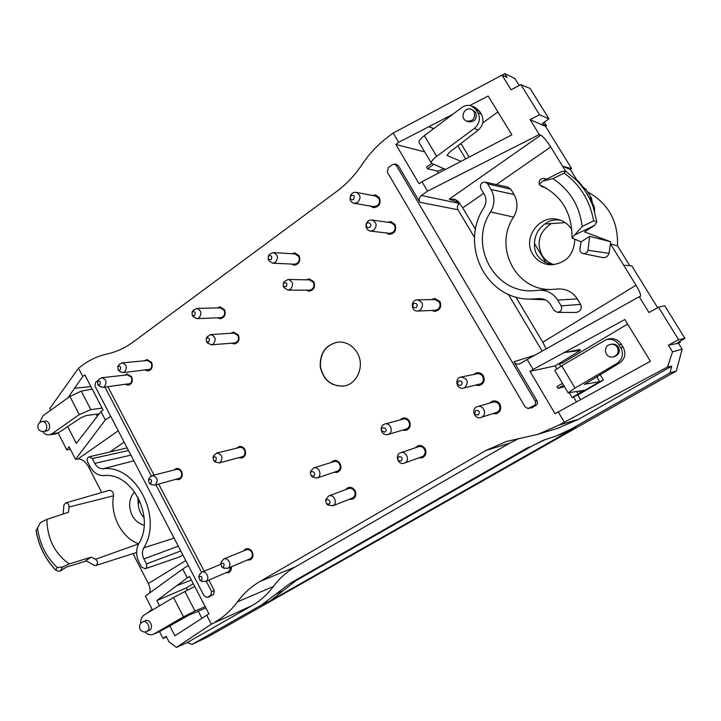 <?xml version="1.0" encoding="UTF-8"?>
<svg xmlns="http://www.w3.org/2000/svg" width="721" height="721" viewBox="0 0 721 721"><rect width="100%" height="100%" fill="white"/><g stroke="black" fill="none" stroke-linecap="round" stroke-linejoin="round"><path stroke-width="1.08" d="M420.136 310.228L417.585 311.057C410.772 311.607 410.483 299.711 417.315 299.846C423.074 301.802 424.011 305.262 420.136 310.228M416.269 307.687C418 304.55 417.171 303.108 413.773 303.379C412.042 306.506 412.872 307.948 416.269 307.687M417.585 311.057L435.142 310.318L437.62 309.507C440.089 307.506 440.648 305.028 439.287 302.072L434.898 299.53L417.315 299.846M213.668 455.933L216.579 453.076C222.203 454.284 223.393 457.42 220.148 462.467L219.04 462.963L215.128 461.828M215.777 460.809C216.994 457.303 216.066 456.213 212.983 457.52L213.786 460.746L215.777 460.809M219.04 462.963L243.049 456.528C245.104 454.852 245.546 452.644 244.365 449.895C243.166 447.93 241.58 447.119 239.588 447.471L216.579 453.076M149.553 477.771L152.032 475.608C157.358 476.797 158.503 479.835 155.475 484.728L154.456 485.188L151.257 484.503M150.968 483.214C152.158 479.979 151.311 478.852 148.427 479.825L149.292 483.259L150.968 483.214M154.456 485.188L179.889 478.212C181.827 476.599 182.224 474.463 181.097 471.795C179.953 469.867 178.429 469.065 176.546 469.407L152.032 475.608M199.438 574.925L201.691 572.222C206.278 570.032 210.379 578.981 205.873 581.369L202.006 581.279M201.51 580.225C202.637 576.737 201.709 575.673 198.699 577.034L200.023 580.324L201.51 580.225M205.467 581.577L228.927 571.438L230.828 567.048M221.266 562.001L223.645 559.036C228.332 556.828 232.468 565.841 227.872 568.265L223.699 568.067M223.555 567.057C224.691 563.471 223.726 562.425 220.671 563.912L221.96 567.13L223.555 567.057M227.439 568.49L250.403 558.694C252.458 557.126 252.9 554.963 251.728 552.196C250.304 549.925 248.493 549.123 246.303 549.79L223.645 559.036M310.454 472.688L310.607 471.363L313.644 467.947C318.736 466.054 322.548 475.049 317.763 477.653L316.889 478.059L312.427 477.05L311.535 476.058M313.644 475.995C316.925 473.814 311.499 469.047 310.409 473.147L311.229 475.716L313.644 475.995M316.889 478.059L338.059 470.921C340.294 469.191 340.79 466.902 339.528 464.045C338.149 461.873 336.328 461.043 334.066 461.575L313.644 467.947M325.73 501.014L325.784 499.626L328.668 495.94C333.841 493.714 338.077 502.988 333.084 505.628L327.866 505.106L326.901 504.105M329.01 504.087C332.426 501.825 326.595 497.039 325.712 501.365L326.658 503.844L329.01 504.087M332.471 505.935L352.911 497.85C355.174 496.147 355.678 493.858 354.408 490.974C352.93 488.676 351.001 487.865 348.631 488.523L328.668 495.94M388.889 434.078L387.763 434.574C385.059 435.114 383.013 434.06 381.634 431.419L381.202 429.896C380.994 426.922 382.193 424.966 384.78 424.029C390.169 422.281 393.891 431.347 388.889 434.078M384.96 432.158C388.943 429.112 381.175 424.903 381.481 430.266L381.679 430.96L384.96 432.158M387.763 434.574L407.176 428.752C409.564 426.922 410.105 424.543 408.78 421.605C407.392 419.46 405.535 418.622 403.201 419.081L384.78 424.029M405.049 462.783L404.247 463.17C398.136 465.649 394.243 454.618 400.561 452.761C406.067 450.598 410.285 460.007 405.049 462.783M401.173 460.989C402.868 458.042 402.048 456.6 398.731 456.645C397.046 459.592 397.857 461.043 401.173 460.989M404.247 463.17L422.812 456.366C425.237 454.554 425.778 452.175 424.444 449.219C422.939 446.93 420.947 446.101 418.477 446.723L400.561 452.761M481.988 416.981L480.898 417.477C474.22 419.856 470.642 408.284 477.518 406.59C483.367 404.589 487.45 414.079 481.988 416.981M478.338 414.908C480.159 411.817 479.303 410.33 475.761 410.447C473.94 413.539 474.806 415.026 478.338 414.908M480.898 417.477L497.364 412.124C499.941 410.204 500.536 407.725 499.13 404.688C497.625 402.435 495.597 401.579 493.047 402.138L477.518 406.59M464.91 387.501L463.378 388.132C456.6 389.971 453.996 378.219 460.926 377.074C467.677 378.399 469.001 381.878 464.91 387.501M461.197 385.293C462.99 382.193 462.143 380.724 458.637 380.877C456.844 383.978 457.7 385.456 461.197 385.293M463.378 388.132L480.871 383.806C483.421 381.86 484.007 379.381 482.61 376.362C481.249 374.289 479.393 373.424 477.032 373.775L460.926 377.074M373.775 230.188L370.396 231.08C367.719 230.522 366.25 228.755 366.007 225.772L366.241 224.024C367.259 221.203 369.143 219.869 371.892 220.022C376.75 222.338 377.38 225.727 373.775 230.188M369.738 227.313C373.19 224.727 367.665 220.211 366.331 224.528L366.223 225.312C366.665 227.476 367.827 228.142 369.738 227.313M370.396 231.08L389.502 233.343L392.774 232.495C395.171 230.432 395.703 227.953 394.378 225.06L390.962 222.708L371.892 220.022M357.697 202.43L354.101 203.322C351.857 202.808 350.514 201.312 350.064 198.834L350.721 195.175C352.001 193.003 353.786 192.065 356.075 192.354C360.671 194.751 361.212 198.113 357.697 202.43M353.605 199.438C355.047 195.427 353.993 194.337 350.451 196.157L350.154 197.815C350.73 199.735 351.884 200.276 353.605 199.438M354.101 203.322L373.721 206.621L377.218 205.764C379.579 203.683 380.102 201.204 378.795 198.338L375.659 196.067L356.075 192.354M283.506 282.993L284.065 281.767L288.049 279.46C293.087 281.406 293.898 284.687 290.473 289.301L287.949 290.121L284.011 287.724L283.47 286.489M286.219 286.796C287.607 283.11 286.643 281.974 283.326 283.389L283.299 286.084L286.219 286.796M287.949 290.121L309.336 290.166L311.805 289.382C314.023 287.454 314.5 285.083 313.256 282.281L309.453 279.892L288.049 279.46M268.69 255.531L269.284 254.486L273.187 252.548C277.991 254.594 278.721 257.857 275.368 262.336L272.637 263.174L268.969 260.831L268.473 259.722M271.069 259.722C272.493 256.18 271.574 255 268.32 256.171L268.176 259.046L271.069 259.722M272.637 263.174L294.492 264.201L297.151 263.39C299.341 261.444 299.819 259.073 298.575 256.288L295.042 253.954L273.187 252.548M207.062 337.049L210.532 334.598C215.561 336.283 216.471 339.447 213.263 344.097L211.307 344.818L207.513 342.899M208.838 341.916C210.162 338.573 209.297 337.401 206.233 338.401L206.485 341.673L208.838 341.916M211.307 344.818L234.631 342.953L236.533 342.259C238.597 340.456 239.039 338.194 237.858 335.463L233.892 333.093L210.532 334.598M193.066 310.589L196.509 308.426C201.339 310.192 202.177 313.347 199.032 317.88L196.905 318.637L193.309 316.699M194.562 315.6C195.905 312.355 195.076 311.157 192.074 312.004L192.21 315.347L194.562 315.6M196.905 318.637L220.635 317.691L222.708 316.961C224.745 315.14 225.177 312.878 224.006 310.165L220.266 307.831L196.509 308.426M99.101 379.309L101.625 377.741C106.329 379.246 107.249 382.256 104.374 386.753L102.806 387.384L99.976 386.447M99.723 384.861C100.949 381.905 100.21 380.724 97.497 381.31L97.939 384.87L99.723 384.861M102.806 387.384L130.122 383.59C131.979 381.914 132.358 379.778 131.267 377.173L127.455 374.875L101.625 377.741M119.226 364.574L121.921 362.897C126.662 364.456 127.572 367.494 124.634 372.009L122.958 372.667L119.974 371.567M120.019 370.035C121.272 367.025 120.515 365.835 117.748 366.466L118.118 370.008L120.019 370.035M122.958 372.667L149.968 369.305C151.861 367.602 152.248 365.439 151.14 362.816L147.327 360.5L121.921 362.897M668.421 345.179L678.47 343.277L680.363 342.178L677.74 342.574L684.95 338.401L678.605 339.708L668.421 345.179L672.531 351.857L682.129 349.207L676.343 371.027L669.971 372.883L570.942 429.148L575.809 427.373L270.348 600.791L295.898 580.702L290.076 583.343L261.687 604.847L270.348 600.791M676.343 371.027L207.576 637.031L191.975 644.448L261.687 604.847M103.031 468.758C135.62 464.36 163.297 517.182 143.758 547.897C141.983 551.349 142.01 555.026 143.839 558.928L146.417 563.939C147.3 566.228 146.859 567.851 145.083 568.797L141.514 566.994L138.946 561.992C135.89 555.494 135.845 549.366 138.802 543.598C155.493 517.227 131.862 471.967 103.842 475.608C98.038 475.689 93.442 472.715 90.071 466.667L87.583 461.819C86.7 459.367 87.232 457.709 89.179 456.835L92.279 458.556L94.775 463.414C96.803 467.037 99.552 468.821 103.031 468.758L133.863 460.8M469.146 157.106L461.719 144.768L460.187 144.029M556.81 368.846L555.053 365.907L580.486 350.379L579.972 349.523L564.038 352.623L533.098 369.449L527.195 359.482L639.221 296.719L648.972 312.535L658.516 307.218L664.726 305.749L684.95 338.401M580.486 350.379L564.038 352.623L624.855 319.529L650.396 361.293L555.053 413.701L530.007 371.351L555.053 365.907M584.235 384.293L599.683 381.706L580.576 392.81L579.513 391.025M206.233 581.243L211.577 591.49L210.829 595.303L213.614 594.483L207.08 597.43L204.115 595.879L94.983 386.059L95.632 382.247L98.326 380.282M210.829 595.303L207.54 597.231M42.602 431.5C44.45 433.961 46.703 435.051 49.343 434.799L52.092 433.7L58.32 432.87L80.779 417.838L86.331 415.512L99.192 413.863M58.32 432.87L55.445 433.979L49.343 434.799M176.194 468.515L173.977 470.056M176.339 479.339L179.015 479.609M176.077 479.402L178.889 479.645C182.143 478.131 183.017 475.382 181.53 471.408C180.151 469.092 178.33 468.136 176.059 468.542L173.716 470.119M43.711 431.437L46.432 430.978C51.588 430.365 50.001 420.1 44.918 421.136L42.106 421.578C47.063 420.55 48.74 430.843 43.711 431.437C41.268 431.699 39.457 430.788 38.258 428.707C37.132 425.102 38.411 422.722 42.106 421.578M133.015 553.62L148.328 583.514C150.157 587.3 150.527 590.508 149.427 593.14M678.47 343.277L682.129 349.207M191.975 644.448L187.307 642.51L176.465 647.422L169.029 641.87L166.181 636.292L163.018 638.473L159.521 631.632M104.969 387.114L151.284 475.896M155.925 484.791L201.556 572.285M107.889 386.753L154.024 475.112M158.692 484.052L204.187 571.194M208.847 580.117L214.362 590.679L211.577 591.49M469.831 105.509L488.162 96.028L511.874 134.809L421.974 181.719L427.535 191.128L539.281 134.539L530.088 119.614L545.554 126.391L546.518 125.715L542.381 123.498L548.96 118.866L539.542 114.792L530.088 119.614M67.702 426.589L76.327 443.415L100.976 411.556L105.32 419.919L110.71 416.287M529.205 299.125L540.579 298.629C544.851 298.927 548.167 300.9 550.511 304.55L553.998 310.363L557.54 312.373C561.208 311.598 562.425 309.444 561.19 305.893L557.675 300.062C553.25 293.321 547.05 290.04 539.092 290.212L534.243 290.662C494.741 294.375 468.118 245.392 490.613 211.947C494.903 204.349 495.039 196.86 491.037 189.479L487.657 183.873L485.269 182.134C481.159 182.395 479.681 184.558 480.826 188.614L484.188 194.21C486.576 198.608 486.495 203.079 483.944 207.621C459.367 244.608 485.657 298.873 529.205 299.125L545.328 299.819M431.609 163.451L426.553 167.101L427.553 168.777L437.187 171.003C438.602 171.12 440.648 170.3 443.325 168.534M445.488 169.453L431.401 163.18C430.951 161.657 432.717 159.368 436.683 156.313L424.345 135.656L461.764 107.555C464.955 105.284 468.262 104.788 471.696 106.05L476.284 110.007L479.573 111.313L481.394 114.306L477.825 112.539C480.673 118.532 479.528 123.832 474.409 128.419L478.221 130.15C483.169 125.535 484.224 120.254 481.394 114.306M476.284 110.007L477.825 112.539M144.137 525.294C135.683 522.707 130.852 516.362 129.663 506.268C129.456 500.401 131.132 495.642 134.701 491.965M137.873 496.985L138.18 503.862C138.558 509.287 140.523 513.911 144.083 517.741M245.825 548.915L243.734 550.835M247.429 559.992L250.241 559.866M247.186 560.091L250.124 559.92C252.999 558.189 253.693 555.503 252.215 551.862C250.511 549.141 248.339 548.167 245.708 548.969L243.491 550.934M205.918 608.001L189.299 614.968L159.72 631.524L153.348 634.264C150.301 635.372 147.435 634.597 144.777 631.947M57.653 571.059L60.222 571.059L66.35 567.094L86.331 560.992M138.648 543.886L95.487 559.262L91.207 557.153L85.817 560.623L94.325 565.39L95.884 565.48L136.602 552.475M91.207 557.153L69.234 563.93L62.736 566.967L57.265 567.553L55.724 569.914C45.414 559.208 38.871 546.094 36.104 530.593L40.493 522.536L46.883 519.381L68.495 512.234L69.045 507.025L113.53 495.787C113.521 492.101 111.989 490.307 108.934 490.424L65.611 502.943C67.882 502.87 69.027 504.231 69.045 507.025M60.222 571.059L62.736 566.967M548.96 118.866L530.142 88.485L520.886 84.618L539.542 114.792M520.886 84.618L511.081 89.801L502.023 75.101L393.17 133.07L398.65 142.325L452.644 114.396M471.732 109.457L475.707 112.278C477.275 118.956 474.824 122.128 468.353 121.813L466.622 121.092C473.174 121.443 475.68 118.271 474.121 111.575L471.732 109.457C464.549 105.924 459.124 118.334 466.622 121.092M58.14 432.988L66.756 449.868L69.09 446.705L75.552 459.349L105.32 419.919M50.668 410.258L49.776 408.51L78.49 368.215L82.771 376.47L67.864 397.902M102.085 408.113L90.81 409.609L79.274 414.584L69.919 396.424L42.963 415.783L39.583 422.704M207.08 597.43L210.126 596.528M527.195 359.482L519.553 363.961C517.191 364.529 515.317 363.79 513.929 361.735L534.631 355.309M478.221 130.15L449.516 152.239L447.101 155.502L461.007 161.351M194.706 586.425L173.518 597.502L144.353 614.833C141.613 616.662 140.406 619.501 140.721 623.368M205.224 606.667L195.003 610.957L184.828 591.283M159.539 605.811L156.836 600.539L186.207 587.966L187.298 590.066M198.248 611.21L201.934 618.321M176.465 647.422L211.316 624.161L206.684 615.238L174.906 635.805L169.768 625.783M459.665 203.277L459.421 203.448C457.339 205.215 456.871 207.315 458.006 209.739L474.58 237.588M427.535 191.128L421.406 195.481C419.198 197.401 418.703 199.672 419.919 202.295L398.28 165.596L396.415 165.551L394.144 164.145L392.287 164.721L388.295 167.651L387.339 172.184L525.14 406.887L528.087 408.573L534.054 405.553C535.658 404.373 536.027 402.859 535.153 400.993L396.415 165.551M492.677 401.101L489.703 403.093M492.984 413.647L496.58 413.656M492.822 413.701L496.508 413.683C500.572 411.709 501.699 408.546 499.878 404.193C498.076 401.498 495.642 400.47 492.596 401.128L489.532 403.138M36.104 530.593L40.493 522.536M57.662 571.059L55.724 569.914M593.338 207.648L596.853 221.807L594.6 225.403L584.569 231.892L610.606 241.751L589.67 236.326L581.108 241.832L572.005 238.002L582.207 226.484L593.635 220.815C589.931 200.681 580.126 184.765 564.21 173.076L552.854 178.664L542.913 181.034L561.461 171.625L565.516 170.994L576.71 180.421C584.082 188.1 589.616 197.058 593.302 207.287L593.338 207.648M564.21 173.076L565.507 171.003M542.913 181.034C540.272 183.044 539.137 184.315 539.497 184.855L539.506 184.855C561.308 194.841 572.15 212.56 571.996 238.002M596.853 221.816L593.635 220.815M78.49 368.215L82.122 365.502C89.764 359.806 98.164 355.94 107.303 353.921C116.46 351.92 125.066 347.964 133.133 342.042L336.563 191.552C346.368 184.279 354.876 175.257 362.086 164.487C369.269 153.708 377.993 144.461 388.259 136.738L393.17 133.07M545.554 126.391L571.663 168.624L562.623 166.281L550.718 146.976C546.662 140.649 543.337 136.711 540.732 135.151L449.21 199.194L454.969 199.266L458.259 201.456L462.711 207.855L483.674 193.354M542.138 351.109L508.305 294.258M560.749 366.367L559.253 363.862L562.137 363.204L627.621 324.053M600.115 374.587L603.414 380.057L577.8 394.937L572.123 397.577L569.257 392.774M580.594 399.623L577.8 394.937M584.325 384.446L619.474 363.069L616.843 363.474C622.538 359.31 623.854 354.029 620.808 347.63L619.141 344.89C615.86 340.213 611.444 338.5 605.883 339.753L561.713 365.79L575.016 388.069L568.139 392.864L584.343 390.241L572.123 397.577M544.328 187.072L541.994 186.523L546.383 188.208M546.797 179.069L544.013 178.42C540.119 178.601 538.578 180.62 539.38 184.477M539.623 184.9L541.994 186.523M166.497 636.922L163.018 638.473M101.697 492.515L88.494 466.748C85.438 461.512 81.924 458.926 77.949 458.98L75.552 459.349M620.808 347.63L623.241 347.396C626.279 353.732 625.026 358.959 619.474 363.069M153.348 634.264L159.72 631.524M497.905 111.971L482.709 122.949M433.817 128.545L428.824 126.716L433.691 128.635M560.352 434.466L575.809 427.373M545.779 439.395L532.972 445.479L295.898 580.702M427.553 168.777L433.636 164.397M138.18 503.862L139.658 500.581M502.023 75.101L507.07 77.426L504.691 73.578L502.384 75.272M156.836 600.539L187.28 577.845L182.71 569.049L145.408 596.051L152.176 609.308L149.202 611.399L149.418 611.823M581.108 241.832L579.981 248.655C579.648 251.169 580.675 252.792 583.055 253.531C585.542 253.774 587.2 252.692 588.021 250.268L609.038 253.332L610.489 243.878L617.482 245.798L629.793 265.725M610.606 241.751L610.489 243.878L636.003 285.237C639.689 291.428 641.149 295.168 640.356 296.448L639.221 296.719M206.684 615.238L208.973 613.886L189.551 576.503L187.28 577.845M552.637 264.814L546.058 262.687L534.522 243.599C534.694 235.388 538.145 228.845 544.869 223.97L565.255 222.663M546.058 262.687C537.83 258.46 533.982 252.098 534.522 243.599M575.7 179.475L577.99 180.89L584.857 189.127L586.191 189.596L591.463 198.122L592.067 201.601M603.414 380.057L599.683 381.706L596.646 376.65M434.808 298.458L431.528 299.594M431.771 310.454L435.105 311.391M431.582 310.463L435.006 311.4C440.161 310.075 441.82 306.776 439.981 301.504L434.718 298.458L431.338 299.594M70.424 449.318L66.756 449.868M680.363 342.178L679.849 341.348M609.038 253.332C607.956 256.478 605.775 257.893 602.513 257.568L583.055 253.531M669.971 372.883L671.738 366.169L667.484 367.016L672.531 351.857M550.52 289.491C515.398 290.193 493.543 246.654 513.577 217.102C517.939 209.478 518.093 201.943 514.037 194.517L510.828 189.217L487.657 183.873M142.668 621.899L145.182 620.763C150.076 618.285 154.285 628.234 149.22 630.307L146.724 631.461C151.68 629.442 147.435 619.474 142.668 621.899C139.739 623.611 138.856 626.044 140.018 629.19C141.613 631.74 143.849 632.497 146.724 631.461M173.518 597.502L183.485 616.843L154.069 633.903M193.3 583.722L186.207 587.966M138.117 543.625C121.38 537.334 109.998 514.974 113.53 495.787M145.083 568.797L180.665 556.522L182.638 554.584M127.157 447.912L89.179 456.835M182.71 569.049L188.298 565.462M211.316 624.161L252.053 605.577L187.307 642.51M252.053 605.577C260.263 600.872 267.365 594.51 273.349 586.497C279.315 578.467 286.57 571.969 295.105 567.003L260.02 581.45C251.142 586.642 243.608 593.446 237.434 601.873C231.234 610.29 223.87 616.951 215.354 621.844M532.972 445.479L543.364 440.261L556.612 435.845L570.942 429.148M568.139 392.864L554.773 370.414L561.713 365.79M183.485 616.843L195.003 610.957M191.389 580.026L176.645 585.767M63.178 514.001L63.872 505.16L65.611 502.943M95.487 559.262C98.092 561.47 98.227 563.543 95.884 565.48M535.153 400.993L537.001 400.876C537.866 402.724 537.496 404.238 535.901 405.409L534.054 405.553M394.144 164.145L396.027 164.199L398.28 165.596M529.638 408.14L528.087 408.573M537.001 400.876L513.929 361.735M531.215 408.158L535.901 405.409M594.6 225.403L575.646 234.523M583.821 187.721L586.191 189.596M591.463 198.122L590.148 197.689L594.519 207.648L594.564 211.469M561.19 305.893L580.603 304.37C582.153 308.813 580.621 311.517 576.007 312.472L557.54 312.373M485.269 182.134L507.809 187.045L510.828 189.217M580.603 304.37L577.278 298.882C572.807 292.104 566.535 288.806 558.478 288.986L539.092 290.212M560.469 220.211C554.422 219.283 549.213 220.536 544.869 223.97M479.573 111.313L475.049 107.402L471.696 106.05M424.345 135.656C420.406 138.72 418.622 140.956 419 142.352L419.054 142.443M544.31 122.137L546.518 125.715M398.65 142.325L395.847 144.434L424.669 151.87M504.691 73.578L514.875 78.517L519.192 85.511M540.732 135.151L539.281 134.539M571.663 168.624L570.356 169.516L562.623 166.281L565.552 171.03M421.974 181.719L419.09 183.747L395.847 144.434M436.683 156.313L474.409 128.419M576.818 179.971L570.356 169.516M564.453 386.681L558.045 388.403L563.552 385.167M558.045 388.403L556.972 386.6L562.47 383.356M617.482 245.798C618.366 221.446 608.506 203.538 587.894 192.083M605.883 339.753L608.245 339.041C613.688 337.816 618.032 339.519 621.286 344.16L619.141 344.89M613.436 356.841L614.571 356.562C619.015 354.732 620.312 351.596 618.474 347.152C616.834 344.764 614.589 343.773 611.723 344.187L610.606 344.404C613.499 343.989 615.77 344.98 617.41 347.378C619.258 351.839 617.933 354.993 613.436 356.841C605.09 359.193 602.044 345.792 610.606 344.404M678.605 339.708L658.516 307.218M575.016 388.069L616.843 363.474M623.241 347.396L621.286 344.16M546.085 348.802L542.814 342.232L515.848 296.998M518.94 438.485L509.774 443.127L485.909 450.472L506.493 441.486L537.965 434.303L558.685 425.219L578.747 419.216L557.675 428.247M557.991 364.114L559.253 363.862M578.747 419.216L671.738 366.169M667.484 367.016L558.685 425.219M509.774 443.127L295.105 567.003M529.205 446.876L290.076 583.343M485.909 450.472L260.02 581.45M564.228 422.037L558.225 411.898M657.633 307.714L631.794 265.905L623.62 265.166M533.098 369.449L530.007 371.351M576.485 401.876L573.528 396.901M554.116 264.688C548.951 263.075 544.95 259.984 542.093 255.396C536.172 242.481 539.209 231.874 551.214 223.564M82.771 376.47L84.862 374.947L103.076 410.024L100.976 411.556M213.614 594.483L214.362 590.679M357.274 352.812C352.587 345.251 346.161 341.673 337.987 342.078C325.667 344.809 319.745 353.065 320.232 366.845C323.414 380.255 331.3 386.645 343.89 386.014C357.373 384.194 365.006 365.529 357.274 352.812M125.76 384.545L128.437 385.167C132.078 383.887 133.151 381.076 131.655 376.732L127.076 373.965L124.616 375.19M231.549 343.205L234.478 343.962C238.669 342.673 239.958 339.681 238.336 334.968L233.586 332.12L230.801 333.291M306.065 290.166L309.129 291.194C313.959 290.067 315.519 286.904 313.815 281.722L309.264 278.856L306.182 279.829M386.068 232.937L389.178 234.388C394.856 233.586 396.802 230.269 395.018 224.438L390.935 221.617L387.528 222.221M475.851 385.23L479.492 385.501C483.899 383.689 485.188 380.472 483.349 375.848C481.718 373.361 479.492 372.324 476.662 372.739L473.472 374.505M418.784 457.916L422.236 457.799C425.859 455.87 426.814 452.86 425.111 448.777C423.299 446.029 420.92 445.028 417.955 445.776L415.197 447.831M349.252 499.347L352.488 499.184C355.777 497.337 356.616 494.462 355.002 490.577C353.227 487.82 350.911 486.837 348.072 487.63L345.557 489.667M370.342 206.053L373.352 207.639C379.147 207.008 381.175 203.692 379.417 197.698L375.668 194.976L372.288 195.427M239.002 457.772L241.977 458.015C245.455 456.438 246.411 453.59 244.852 449.489C243.419 447.128 241.508 446.155 239.129 446.569L236.614 448.192M225.79 572.825L228.665 572.645C230.783 571.546 231.684 569.599 231.378 566.814M334.102 472.345L337.329 472.354C340.808 470.579 341.736 467.668 340.105 463.63C338.455 461.025 336.265 460.034 333.562 460.656L330.948 462.54M402.778 430.203L406.202 430.302C410.087 428.481 411.159 425.435 409.429 421.145C407.771 418.577 405.544 417.567 402.751 418.117L399.885 419.973M145.453 370.252L148.175 370.918C151.942 369.648 153.068 366.8 151.545 362.357L146.976 359.581L144.443 360.779M291.248 264.048L294.231 265.211C299.188 264.201 300.819 261.038 299.125 255.712L294.88 252.918L291.798 253.747M217.571 317.808L220.437 318.682C224.745 317.492 226.088 314.482 224.474 309.66L219.995 306.858L217.192 307.912M475.545 229.395L462.711 207.855M571.933 229.972C568.851 224.673 564.381 221.221 558.532 219.608C539.668 213.849 522.004 238.236 532.873 254.405C536.938 260.768 542.76 264.237 550.33 264.823C565.255 263.796 573.411 255.649 574.79 240.363L574.727 239.291M588.021 250.268L589.67 236.326M97.299 416.314L96.226 414.242M79.274 414.584L52.092 433.7M220.121 306.858L217.445 307.903M217.814 317.799L220.563 318.673M294.997 252.927L292.032 253.756M291.482 264.057L294.339 265.211M147.111 359.572L144.714 360.752M145.714 370.224L148.31 370.9M402.841 418.09L400.074 419.928M402.967 430.149L406.302 430.275M333.661 460.629L331.164 462.476M334.319 472.273L337.428 472.318M226.034 572.717L228.782 572.591M239.246 446.542L236.858 448.138M239.237 457.709L242.094 457.988M375.776 194.994L372.496 195.463M370.549 206.089L373.451 207.657M348.18 487.594L345.765 489.586M349.46 499.265L352.587 499.148M418.054 445.749L415.386 447.768M418.973 457.844L422.326 457.763M476.743 372.721L473.643 374.469M476.022 385.194L479.573 385.483M391.034 221.626L387.736 222.248M386.267 232.964L389.286 234.397M309.372 278.865L306.407 279.829M306.299 290.166L309.237 291.194M233.703 332.111L231.053 333.273M231.792 343.178L234.595 343.944M127.211 373.956L124.895 375.154M126.031 384.518L128.572 385.149M338.095 342.069C325.838 344.845 319.962 353.101 320.448 366.818C323.603 380.165 331.453 386.564 343.989 385.996M92.207 389.097L81.248 391.142L90.81 409.609M90.927 386.627L74.587 388.24M69.919 396.424L81.248 391.142M143.758 547.897L174.076 538.118M143.839 558.928L178.285 546.203M185.775 560.605L148.328 583.514M94.775 463.414L130.925 455.158M110.872 416.603L109.844 416.711M444.506 169.967L443.757 168.714M437.187 171.003L438.449 173.121M447.399 155.754L447.047 155.177M465.685 158.917L457.826 145.849M459.421 203.448L421.406 195.481M419.919 202.295L458.006 209.739M57.265 567.553C46.279 557.189 39.691 544.004 37.501 528.006M69.234 563.93C54.724 553.629 47.28 538.776 46.883 519.381M582.207 226.484C579.495 205.674 569.707 189.74 552.854 178.664M496.39 184.558L550.718 146.976M576.728 391.494L578.296 394.135M77.949 458.98L118.244 430.779M513.577 217.102L490.613 211.947M124.129 442.099L110.034 451.851M89.692 465.919L88.494 466.748M273.349 586.497L237.434 601.873M577.99 180.89L576.71 180.421M593.302 207.287L594.519 207.648M491.037 189.479L514.037 194.517M538.578 298.71L542.652 298.9M557.675 300.062L577.278 298.882M449.21 199.194L459.079 202.493M542.814 342.232L636.003 285.237M180.764 550.988L146.417 563.939M92.279 458.556L128.518 450.526M283.002 590.841L275.782 594.167M213.786 460.746L215.75 462.332M212.983 457.52L213.975 455.194M149.292 483.259L151.77 484.827M148.427 479.825L149.842 477.239M200.023 580.324L202.583 581.568M198.699 577.034L199.654 574.304M201.691 572.222L220.536 564.417M221.96 567.13L224.33 568.409M220.671 563.912L221.482 561.298M311.229 475.716L312.427 477.05M310.409 473.147L310.607 471.363M326.658 503.844L327.866 505.106M325.712 501.365L325.784 499.626M381.679 430.96L381.634 431.419M366.223 225.312L366.007 225.772M366.331 224.528L366.241 224.024M350.154 197.815L350.064 198.834M350.451 196.157L350.721 195.175M283.299 286.084L284.011 287.724M283.326 283.389L284.065 281.767M268.176 259.046L268.969 260.831M268.32 256.171L269.284 254.486M206.485 341.673L208.063 343.547M206.233 338.401L207.504 336.328M192.21 315.347L193.814 317.321M192.074 312.004L193.525 309.94M97.939 384.87L100.399 386.771M97.497 381.31L99.435 378.885M118.118 370.008L120.425 371.946M117.748 366.466L119.587 364.114M55.76 570.167C45.414 559.343 38.844 546.185 36.05 530.683M544.229 439.945L543.364 440.261M541.426 186.36L546.653 188.37M419 142.352L431.401 163.18M559.135 427.796L537.965 434.303M507.863 441.072L506.493 441.486M561.308 434.114L556.612 435.845"/></g></svg>
